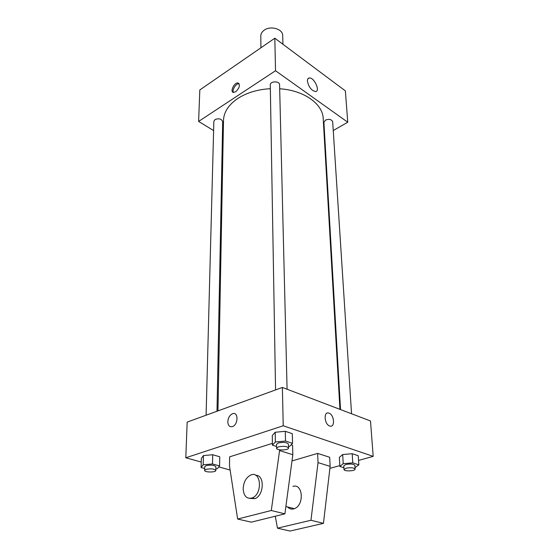 <?xml version="1.0" encoding="UTF-8"?>
<svg xmlns="http://www.w3.org/2000/svg" width="559" height="559" viewBox="0 0 559 559"><rect width="100%" height="100%" fill="white"/><g stroke="black" fill="none" stroke-linecap="round" stroke-linejoin="round"><path stroke-width="0.84" d="M282.938 44.266L282.693 35.559C282.959 28.998 270.472 25.344 264.141 30.221C261.94 31.835 260.822 33.75 260.794 35.979L260.92 47.788M213.615 130.575L198.62 121.436L199.822 89.943L274.818 38.201L345.364 90.879L347.754 122.225L333.248 130.54M223.195 136.417L222.405 135.935M270.346 88.685C257.615 89.447 246.778 92.703 237.827 98.454C228.554 104.792 223.782 112.128 223.495 120.458L217.968 410.886M339.928 409.335L323.207 118.543C322.864 103.946 303.823 90.223 279.682 88.776M324.667 135.46L324.199 135.725M198.62 121.436L275.524 70.734L347.754 122.225M351.548 413.758L332.682 121.792C331.564 119.312 329.153 118.753 325.443 120.129L323.913 122.407L340.529 409.565M216.99 411.242L222.685 121.666C221.518 118.836 218.974 118.131 215.054 119.542L213.852 121.38L206.096 415.211M275.559 389.923L270.283 84.982C269.983 80.992 279.717 80.782 279.577 84.779L287.081 389.225M275.524 70.734L274.818 38.201M307.422 81.125C307.38 79.217 308.002 78.169 309.288 77.98C314.172 77.198 320.684 91.459 315.479 91.557C311.349 90.481 308.666 87.008 307.422 81.125M235.702 91.767L233.522 92.438C229.602 92.109 234.34 82.18 238.022 82.991C240.363 84.968 239.594 87.896 235.702 91.767M233.501 92.431C231.726 90.048 236.24 83.032 239.105 83.724L238.022 82.991M201.247 462.048L185.812 457.772L187.167 422.101L282.386 387.443L370.498 420.969L373.188 456.361L358.55 460.42M230.119 470.049L218.793 466.912M339.816 465.619L329.894 468.372M329.67 425.986C324.185 424.323 323.43 410.984 328.895 413.122C334.401 414.61 335.316 428.187 329.712 426L329.67 425.986C324.185 424.323 323.43 410.984 328.888 413.122L328.888 413.122C334.394 414.61 335.316 428.187 329.712 426M185.812 457.772L283.217 425.776L282.386 387.443M283.217 425.776L373.188 456.361M227.813 421.766C228.163 417.685 229.777 414.995 232.67 413.681C238.588 411.487 238.309 424.959 232.341 426.622C229.539 427.16 228.03 425.539 227.813 421.766C228.037 425.539 229.546 427.16 232.341 426.622C238.309 424.959 238.588 411.487 232.67 413.681C229.784 414.995 228.163 417.685 227.813 421.766M342.688 454.537L352.198 453.705L358.235 455.725L352.198 453.705L342.688 454.537L339.355 457.36L342.688 454.537L343.212 463.69L352.778 462.873L358.843 464.843L355.028 467.603M275.21 432.254L285.3 431.31L292.294 433.651L285.3 431.31L275.21 432.254L272.282 435.51L275.21 432.254L275.37 441.98L285.523 441.051L292.56 443.336L289.457 446.487L288.493 446.578M203.441 455.571L212.706 454.74L219.743 456.766L212.706 454.74L203.441 455.571L201.352 458.408L203.441 455.571L203.19 464.781L212.504 463.97L219.589 465.933L217.353 468.68L215.865 468.805M291.994 460.93L317.645 453.398L329.677 457.276L330.131 466.374L323.444 523.357L290.023 531.05L277.46 528.171L310.951 520.275L318.029 462.593L317.645 453.398M279.675 449.827L271.297 510.507L237.631 519.038L229.504 466.017L229.609 456.85L272.394 443.35M237.631 519.038L251.277 522.162L284.894 513.854L292.825 454.726L292.574 445.32L291.085 444.838M287.501 506.915C289.422 509.011 291.707 509.598 294.362 508.662C304.557 505.238 302.95 482.997 292.937 486.393M275.28 516.23L277.46 528.171M255.777 475.339C264.784 474.689 264.211 495.435 254.967 498.635L249.95 498.425M243.158 488.748C243.598 481.942 246.163 477.358 250.851 474.996C261.186 470.385 262.814 494.1 252.221 497.936C246.757 499.257 243.738 496.189 243.158 488.748M323.444 523.357L310.951 520.275M284.894 513.854L271.297 510.507M330.131 466.374L318.029 462.593M292.825 454.726L279.689 450.624M276.537 446.466L272.422 445.167L275.37 441.98M288.528 448.018L288.43 444.119C286.928 442.344 283.581 441.952 278.382 442.945L276.502 444.363L276.572 448.262C276.342 450.659 288.856 450.407 288.528 448.018C287.019 446.264 283.665 445.879 278.459 446.858L276.572 448.262M272.422 445.167L272.282 435.51M285.523 441.051L285.3 431.31M292.56 443.336L292.294 433.651M343.89 467.722L339.865 466.451L343.212 463.69M355.119 469.071L354.881 465.402C353.581 463.963 350.556 463.67 345.811 464.522L343.785 465.871L343.995 469.546C343.855 471.607 355.503 471.118 355.119 469.071C353.812 467.645 350.786 467.359 346.028 468.204L343.995 469.546M339.865 466.451L339.355 457.36M352.778 462.873L352.198 453.705M358.843 464.843L358.235 455.725M204.685 468.526L201.093 467.548L203.19 464.781M215.83 470.447L215.9 466.758C214.383 465.116 211.155 464.739 206.215 465.619L204.734 466.709L204.636 470.399C204.328 472.481 216.047 472.53 215.83 470.447C214.314 468.826 211.071 468.449 206.117 469.322L204.636 470.399M201.093 467.548L201.352 458.408M212.504 463.97L212.706 454.74M219.589 465.933L219.743 456.766M307.862 78.882L309.288 77.98M294.362 508.662L285.88 506.503M252.221 497.936L254.967 498.635"/></g></svg>
